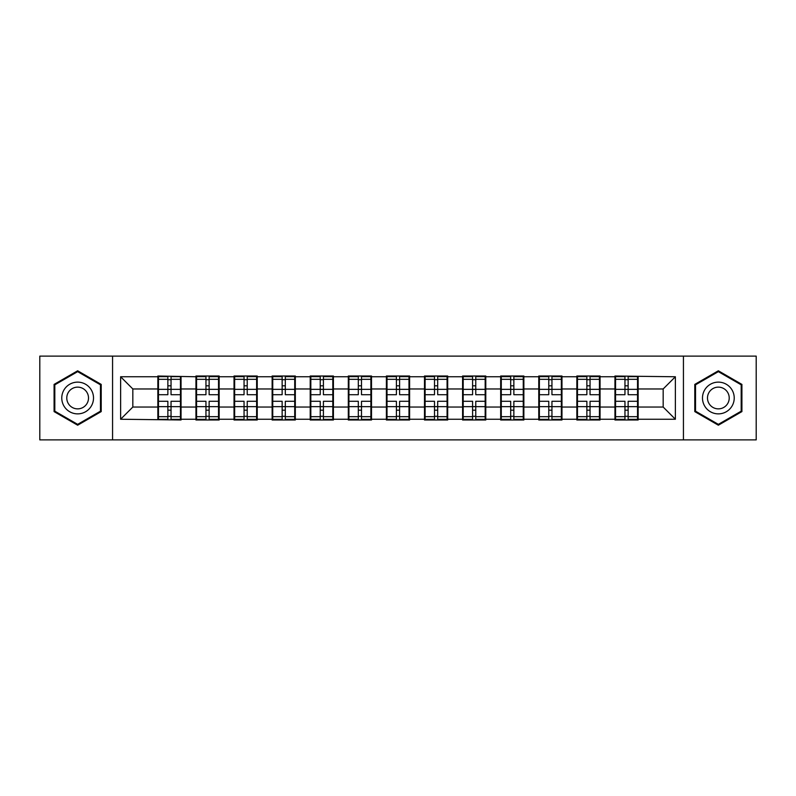 <?xml version="1.0" encoding="UTF-8"?>
<svg xmlns="http://www.w3.org/2000/svg" width="796" height="796" viewBox="0 0 796 796"><rect width="100%" height="100%" fill="white"/><g stroke="black" fill="none" stroke-linecap="round" stroke-linejoin="round"><path stroke-width="1.19" d="M683.436 439.88L756.2 439.88L756.2 356.12L683.436 356.12L683.436 439.88L112.564 439.88L112.564 356.12L39.8 356.12L39.8 439.88L112.564 439.88M638.143 396.169L637.536 396.169M615.557 396.169L614.95 396.169M614.95 399.831L615.557 399.831M637.536 399.831L638.143 399.831M600.055 396.169L599.438 396.169M577.468 396.169L576.851 396.169M576.851 399.831L577.468 399.831M599.438 399.831L600.055 399.831M561.966 396.169L561.349 396.169M539.38 396.169L538.763 396.169M538.763 399.831L539.38 399.831M561.349 399.831L561.966 399.831M523.867 396.169L523.261 396.169M501.281 396.169L500.674 396.169M500.674 399.831L501.281 399.831M523.261 399.831L523.867 399.831M485.779 396.169L485.172 396.169M463.192 396.169L462.585 396.169M462.585 399.831L463.192 399.831M485.172 399.831L485.779 399.831M447.69 396.169L447.083 396.169M425.104 396.169L424.497 396.169M424.497 399.831L425.104 399.831M447.083 399.831L447.69 399.831M409.602 396.169L408.985 396.169M387.015 396.169L386.398 396.169M386.398 399.831L387.015 399.831M408.985 399.831L409.602 399.831M371.503 396.169L370.896 396.169M348.917 396.169L348.31 396.169M348.31 399.831L348.917 399.831M370.896 399.831L371.503 399.831M333.415 396.169L332.808 396.169M310.828 396.169L310.221 396.169M310.221 399.831L310.828 399.831M332.808 399.831L333.415 399.831M295.326 396.169L294.719 396.169M272.739 396.169L272.132 396.169M272.132 399.831L272.739 399.831M294.719 399.831L295.326 399.831M257.237 396.169L256.62 396.169M234.651 396.169L234.034 396.169M234.034 399.831L234.651 399.831M256.62 399.831L257.237 399.831M219.149 396.169L218.532 396.169M196.562 396.169L195.945 396.169M195.945 399.831L196.562 399.831M218.532 399.831L219.149 399.831M683.436 356.12L112.564 356.12M663.168 407.035L663.168 388.965L638.143 388.965L638.143 407.035L663.168 407.035L675.376 419.243L675.376 376.757L614.95 376.02L614.95 388.965L600.055 388.965L600.055 407.035L614.95 407.035L614.95 388.965M675.376 419.243L638.143 419.243L638.143 419.98L614.95 419.98L614.95 419.243L600.055 419.243L600.055 419.98L576.851 419.98L576.851 419.243L561.966 419.243L561.966 419.98L538.763 419.98L538.763 419.243L523.867 419.243L523.867 419.98L500.674 419.98L500.674 419.243L485.779 419.243L485.779 419.98L462.585 419.98L462.585 419.243L447.69 419.243L447.69 419.98L424.497 419.98L424.497 419.243L409.602 419.243L409.602 419.98L386.398 419.98L386.398 419.243L371.503 419.243L371.503 419.98L348.31 419.98L348.31 419.243L333.415 419.243L333.415 419.98L310.221 419.98L310.221 419.243L295.326 419.243L295.326 419.98L272.132 419.98L272.132 419.243L257.237 419.243L257.237 419.98L234.034 419.98L234.034 419.243L219.149 419.243L219.149 419.98L195.945 419.98L195.945 419.243L181.05 419.243L181.05 419.98L120.624 419.243L120.624 376.757L157.857 376.757L157.857 388.965L132.833 388.965L132.833 407.035L157.857 407.035L157.857 388.965M614.95 376.757L600.055 376.757L600.055 376.02L576.851 376.02L576.851 376.757L561.966 376.757L561.966 376.02L538.763 376.02L538.763 376.757L523.867 376.757L523.867 376.02L500.674 376.02L500.674 376.757L485.779 376.757L485.779 376.02L462.585 376.02L462.585 376.757L447.69 376.757L447.69 376.02L424.497 376.02L424.497 376.757L409.602 376.757L409.602 376.02L386.398 376.02L386.398 376.757L371.503 376.757L371.503 376.02L348.31 376.02L348.31 376.757L333.415 376.757L333.415 376.02L310.221 376.02L310.221 376.757L295.326 376.757L295.326 376.02L272.132 376.02L272.132 376.757L257.237 376.757L257.237 376.02L234.034 376.02L234.034 376.757L219.149 376.757L219.149 376.02L195.945 376.02L195.945 376.757L157.857 376.02L157.857 376.757M614.95 407.035L614.95 419.243M600.055 407.035L600.055 419.243M600.055 376.757L600.055 388.965M561.966 407.035L576.851 407.035L576.851 388.965L561.966 388.965L561.966 419.243M576.851 407.035L576.851 419.243M576.851 376.757L576.851 388.965M561.966 376.757L561.966 388.965M523.867 407.035L538.763 407.035L538.763 388.965L523.867 388.965L523.867 419.243M538.763 407.035L538.763 419.243M538.763 376.757L538.763 388.965M523.867 376.757L523.867 388.965M485.779 407.035L500.674 407.035L500.674 388.965L485.779 388.965L485.779 419.243M500.674 407.035L500.674 419.243M500.674 376.757L500.674 388.965M485.779 376.757L485.779 388.965M447.69 407.035L462.585 407.035L462.585 388.965L447.69 388.965L447.69 419.243M462.585 407.035L462.585 419.243M462.585 376.757L462.585 388.965M447.69 376.757L447.69 388.965M409.602 407.035L424.497 407.035L424.497 388.965L409.602 388.965L409.602 419.243M424.497 407.035L424.497 419.243M424.497 376.757L424.497 388.965M409.602 376.757L409.602 388.965M371.503 407.035L386.398 407.035L386.398 388.965L371.503 388.965L371.503 419.243M386.398 407.035L386.398 419.243M386.398 376.757L386.398 388.965M371.503 376.757L371.503 388.965M333.415 407.035L348.31 407.035L348.31 388.965L333.415 388.965L333.415 419.243M348.31 407.035L348.31 419.243M348.31 376.757L348.31 388.965M333.415 376.757L333.415 388.965M295.326 407.035L310.221 407.035L310.221 388.965L295.326 388.965L295.326 419.243M310.221 407.035L310.221 419.243M310.221 376.757L310.221 388.965M295.326 376.757L295.326 388.965M257.237 407.035L272.132 407.035L272.132 388.965L257.237 388.965L257.237 419.243M272.132 407.035L272.132 419.243M272.132 376.757L272.132 388.965M257.237 376.757L257.237 388.965M219.149 407.035L234.034 407.035L234.034 388.965L219.149 388.965L219.149 419.243M234.034 407.035L234.034 419.243M234.034 376.757L234.034 388.965M219.149 376.757L219.149 388.965M181.05 407.035L195.945 407.035L195.945 388.965L181.05 388.965L181.05 419.243M195.945 407.035L195.945 419.243M195.945 376.757L195.945 388.965M181.05 376.757L181.05 388.965M181.05 396.169L180.443 396.169M158.464 396.169L157.857 396.169M157.857 399.831L158.464 399.831M180.443 399.831L181.05 399.831M157.857 407.035L157.857 419.243M132.833 407.035L120.624 419.243M120.624 376.757L132.833 388.965M638.143 407.035L638.143 419.243M638.143 376.757L638.143 388.965M675.376 376.757L663.168 388.965M77.65 370.797L54.088 384.398L54.088 411.602L77.65 425.203L101.211 411.602L101.211 384.398L77.65 370.797M694.789 411.602L718.35 425.203L741.912 411.602L741.912 384.398L718.35 370.797L694.789 384.398L694.789 411.602M180.443 401.293L180.443 419.363L171.041 419.363L171.041 401.293L180.443 401.293L180.443 376.637L171.041 376.637L171.041 379.314L180.443 379.314M158.464 389.344L167.866 389.344L167.866 376.637L158.464 376.637L158.464 401.293L167.866 401.293L167.866 419.363L158.464 419.363L158.464 416.686L167.866 416.686M167.866 385.811L171.041 385.811M171.041 379.692L167.866 379.692M167.866 389.373L171.041 389.373M167.866 389.344L167.866 394.707L158.464 394.707M158.464 379.314L167.866 379.314M167.866 406.627L171.041 406.627M167.866 416.308L171.041 416.308M167.866 410.189L171.041 410.189M158.464 401.293L158.464 416.686M171.041 416.686L180.443 416.686M171.041 379.314L171.041 394.707L180.443 394.707M218.532 401.293L218.532 419.363L209.129 419.363L209.129 401.293L218.532 401.293L218.532 376.637L209.129 376.637L209.129 379.314L218.532 379.314M196.562 389.344L205.955 389.344L205.955 376.637L196.562 376.637L196.562 401.293L205.955 401.293L205.955 419.363L196.562 419.363L196.562 416.686L205.955 416.686M205.955 385.811L209.129 385.811M209.129 379.692L205.955 379.692M205.955 389.373L209.129 389.373M205.955 389.344L205.955 394.707L196.562 394.707M196.562 379.314L205.955 379.314M205.955 406.627L209.129 406.627M205.955 416.308L209.129 416.308M205.955 410.189L209.129 410.189M196.562 401.293L196.562 416.686M209.129 416.686L218.532 416.686M209.129 379.314L209.129 394.707L218.532 394.707M256.62 401.293L256.62 419.363L247.228 419.363L247.228 401.293L256.62 401.293L256.62 376.637L247.228 376.637L247.228 379.314L256.62 379.314M234.651 389.344L244.054 389.344L244.054 376.637L234.651 376.637L234.651 401.293L244.054 401.293L244.054 419.363L234.651 419.363L234.651 416.686L244.054 416.686M244.054 385.811L247.228 385.811M247.228 379.692L244.054 379.692M244.054 389.373L247.228 389.373M244.054 389.344L244.054 394.707L234.651 394.707M234.651 379.314L244.054 379.314M244.054 406.627L247.228 406.627M244.054 416.308L247.228 416.308M244.054 410.189L247.228 410.189M234.651 401.293L234.651 416.686M247.228 416.686L256.62 416.686M247.228 379.314L247.228 394.707L256.62 394.707M294.719 401.293L294.719 419.363L285.316 419.363L285.316 401.293L294.719 401.293L294.719 376.637L285.316 376.637L285.316 379.314L294.719 379.314M272.739 389.344L282.142 389.344L282.142 376.637L272.739 376.637L272.739 401.293L282.142 401.293L282.142 419.363L272.739 419.363L272.739 416.686L282.142 416.686M282.142 385.811L285.316 385.811M285.316 379.692L282.142 379.692M282.142 389.373L285.316 389.373M282.142 389.344L282.142 394.707L272.739 394.707M272.739 379.314L282.142 379.314M282.142 406.627L285.316 406.627M282.142 416.308L285.316 416.308M282.142 410.189L285.316 410.189M272.739 401.293L272.739 416.686M285.316 416.686L294.719 416.686M285.316 379.314L285.316 394.707L294.719 394.707M332.808 401.293L332.808 419.363L323.405 419.363L323.405 401.293L332.808 401.293L332.808 376.637L323.405 376.637L323.405 379.314L332.808 379.314M310.828 389.344L320.231 389.344L320.231 376.637L310.828 376.637L310.828 401.293L320.231 401.293L320.231 419.363L310.828 419.363L310.828 416.686L320.231 416.686M320.231 385.811L323.405 385.811M323.405 379.692L320.231 379.692M320.231 389.373L323.405 389.373M320.231 389.344L320.231 394.707L310.828 394.707M310.828 379.314L320.231 379.314M320.231 406.627L323.405 406.627M320.231 416.308L323.405 416.308M320.231 410.189L323.405 410.189M310.828 401.293L310.828 416.686M323.405 416.686L332.808 416.686M323.405 379.314L323.405 394.707L332.808 394.707M370.896 401.293L370.896 419.363L361.493 419.363L361.493 401.293L370.896 401.293L370.896 376.637L361.493 376.637L361.493 379.314L370.896 379.314M348.917 389.344L358.319 389.344L358.319 376.637L348.917 376.637L348.917 401.293L358.319 401.293L358.319 419.363L348.917 419.363L348.917 416.686L358.319 416.686M358.319 385.811L361.493 385.811M361.493 379.692L358.319 379.692M358.319 389.373L361.493 389.373M358.319 389.344L358.319 394.707L348.917 394.707M348.917 379.314L358.319 379.314M358.319 406.627L361.493 406.627M358.319 416.308L361.493 416.308M358.319 410.189L361.493 410.189M348.917 401.293L348.917 416.686M361.493 416.686L370.896 416.686M361.493 379.314L361.493 394.707L370.896 394.707M91.391 390.06A15.87 15.87 0 0 0 69.71 384.259A15.87 15.87 0 0 0 63.899 405.94A15.87 15.87 0 0 0 85.58 411.741A15.87 15.87 0 0 0 91.391 390.06M87.053 392.567A10.865 10.865 0 0 0 72.217 388.587A10.865 10.865 0 0 0 68.237 403.433A10.865 10.865 0 0 0 83.082 407.413A10.865 10.865 0 0 0 87.053 392.567M77.65 424.358L54.815 411.184L54.815 384.816L77.65 371.642L100.475 384.816L100.475 411.184L77.65 424.358M732.101 390.06A15.87 15.87 0 0 0 710.42 384.259A15.87 15.87 0 0 0 704.609 405.94A15.87 15.87 0 0 0 726.29 411.741A15.87 15.87 0 0 0 732.101 390.06M727.763 392.567A10.865 10.865 0 0 0 712.918 388.587A10.865 10.865 0 0 0 708.947 403.433A10.865 10.865 0 0 0 723.783 407.413A10.865 10.865 0 0 0 727.763 392.567M718.35 424.358L695.525 411.184L695.525 384.816L718.35 371.642L741.185 384.816L741.185 411.184L718.35 424.358M408.985 401.293L408.985 419.363L399.592 419.363L399.592 401.293L408.985 401.293L408.985 376.637L399.592 376.637L399.592 379.314L408.985 379.314M387.015 389.344L396.408 389.344L396.408 376.637L387.015 376.637L387.015 401.293L396.408 401.293L396.408 419.363L387.015 419.363L387.015 416.686L396.408 416.686M396.408 385.811L399.592 385.811M399.592 379.692L396.408 379.692M396.408 389.373L399.592 389.373M396.408 389.344L396.408 394.707L387.015 394.707M387.015 379.314L396.408 379.314M396.408 406.627L399.592 406.627M396.408 416.308L399.592 416.308M396.408 410.189L399.592 410.189M387.015 401.293L387.015 416.686M399.592 416.686L408.985 416.686M399.592 379.314L399.592 394.707L408.985 394.707M447.083 401.293L447.083 419.363L437.681 419.363L437.681 401.293L447.083 401.293L447.083 376.637L437.681 376.637L437.681 379.314L447.083 379.314M425.104 389.344L434.507 389.344L434.507 376.637L425.104 376.637L425.104 401.293L434.507 401.293L434.507 419.363L425.104 419.363L425.104 416.686L434.507 416.686M434.507 385.811L437.681 385.811M437.681 379.692L434.507 379.692M434.507 389.373L437.681 389.373M434.507 389.344L434.507 394.707L425.104 394.707M425.104 379.314L434.507 379.314M434.507 406.627L437.681 406.627M434.507 416.308L437.681 416.308M434.507 410.189L437.681 410.189M425.104 401.293L425.104 416.686M437.681 416.686L447.083 416.686M437.681 379.314L437.681 394.707L447.083 394.707M485.172 401.293L485.172 419.363L475.769 419.363L475.769 401.293L485.172 401.293L485.172 376.637L475.769 376.637L475.769 379.314L485.172 379.314M463.192 389.344L472.595 389.344L472.595 376.637L463.192 376.637L463.192 401.293L472.595 401.293L472.595 419.363L463.192 419.363L463.192 416.686L472.595 416.686M472.595 385.811L475.769 385.811M475.769 379.692L472.595 379.692M472.595 389.373L475.769 389.373M472.595 389.344L472.595 394.707L463.192 394.707M463.192 379.314L472.595 379.314M472.595 406.627L475.769 406.627M472.595 416.308L475.769 416.308M472.595 410.189L475.769 410.189M463.192 401.293L463.192 416.686M475.769 416.686L485.172 416.686M475.769 379.314L475.769 394.707L485.172 394.707M523.261 401.293L523.261 419.363L513.858 419.363L513.858 401.293L523.261 401.293L523.261 376.637L513.858 376.637L513.858 379.314L523.261 379.314M501.281 389.344L510.684 389.344L510.684 376.637L501.281 376.637L501.281 401.293L510.684 401.293L510.684 419.363L501.281 419.363L501.281 416.686L510.684 416.686M510.684 385.811L513.858 385.811M513.858 379.692L510.684 379.692M510.684 389.373L513.858 389.373M510.684 389.344L510.684 394.707L501.281 394.707M501.281 379.314L510.684 379.314M510.684 406.627L513.858 406.627M510.684 416.308L513.858 416.308M510.684 410.189L513.858 410.189M501.281 401.293L501.281 416.686M513.858 416.686L523.261 416.686M513.858 379.314L513.858 394.707L523.261 394.707M561.349 401.293L561.349 419.363L551.946 419.363L551.946 401.293L561.349 401.293L561.349 376.637L551.946 376.637L551.946 379.314L561.349 379.314M539.38 389.344L548.772 389.344L548.772 376.637L539.38 376.637L539.38 401.293L548.772 401.293L548.772 419.363L539.38 419.363L539.38 416.686L548.772 416.686M548.772 385.811L551.946 385.811M551.946 379.692L548.772 379.692M548.772 389.373L551.946 389.373M548.772 389.344L548.772 394.707L539.38 394.707M539.38 379.314L548.772 379.314M548.772 406.627L551.946 406.627M548.772 416.308L551.946 416.308M548.772 410.189L551.946 410.189M539.38 401.293L539.38 416.686M551.946 416.686L561.349 416.686M551.946 379.314L551.946 394.707L561.349 394.707M599.438 401.293L599.438 419.363L590.045 419.363L590.045 401.293L599.438 401.293L599.438 376.637L590.045 376.637L590.045 379.314L599.438 379.314M577.468 389.344L586.871 389.344L586.871 376.637L577.468 376.637L577.468 401.293L586.871 401.293L586.871 419.363L577.468 419.363L577.468 416.686L586.871 416.686M586.871 385.811L590.045 385.811M590.045 379.692L586.871 379.692M586.871 389.373L590.045 389.373M586.871 389.344L586.871 394.707L577.468 394.707M577.468 379.314L586.871 379.314M586.871 406.627L590.045 406.627M586.871 416.308L590.045 416.308M586.871 410.189L590.045 410.189M577.468 401.293L577.468 416.686M590.045 416.686L599.438 416.686M590.045 379.314L590.045 394.707L599.438 394.707M637.536 401.293L637.536 419.363L628.134 419.363L628.134 401.293L637.536 401.293L637.536 376.637L628.134 376.637L628.134 379.314L637.536 379.314M615.557 389.344L624.96 389.344L624.96 376.637L615.557 376.637L615.557 401.293L624.96 401.293L624.96 419.363L615.557 419.363L615.557 416.686L624.96 416.686M624.96 385.811L628.134 385.811M628.134 379.692L624.96 379.692M624.96 389.373L628.134 389.373M624.96 389.344L624.96 394.707L615.557 394.707M615.557 379.314L624.96 379.314M624.96 406.627L628.134 406.627M624.96 416.308L628.134 416.308M624.96 410.189L628.134 410.189M615.557 401.293L615.557 416.686M628.134 416.686L637.536 416.686M628.134 379.314L628.134 394.707L637.536 394.707M158.464 406.656L167.866 406.656M171.041 406.656L180.443 406.656M171.041 389.344L180.443 389.344M196.562 406.656L205.955 406.656M209.129 406.656L218.532 406.656M209.129 389.344L218.532 389.344M234.651 406.656L244.054 406.656M247.228 406.656L256.62 406.656M247.228 389.344L256.62 389.344M272.739 406.656L282.142 406.656M285.316 406.656L294.719 406.656M285.316 389.344L294.719 389.344M310.828 406.656L320.231 406.656M323.405 406.656L332.808 406.656M323.405 389.344L332.808 389.344M348.917 406.656L358.319 406.656M361.493 406.656L370.896 406.656M361.493 389.344L370.896 389.344M387.015 406.656L396.408 406.656M399.592 406.656L408.985 406.656M399.592 389.344L408.985 389.344M425.104 406.656L434.507 406.656M437.681 406.656L447.083 406.656M437.681 389.344L447.083 389.344M463.192 406.656L472.595 406.656M475.769 406.656L485.172 406.656M475.769 389.344L485.172 389.344M501.281 406.656L510.684 406.656M513.858 406.656L523.261 406.656M513.858 389.344L523.261 389.344M539.38 406.656L548.772 406.656M551.946 406.656L561.349 406.656M551.946 389.344L561.349 389.344M577.468 406.656L586.871 406.656M590.045 406.656L599.438 406.656M590.045 389.344L599.438 389.344M615.557 406.656L624.96 406.656M628.134 406.656L637.536 406.656M628.134 389.344L637.536 389.344"/></g></svg>
